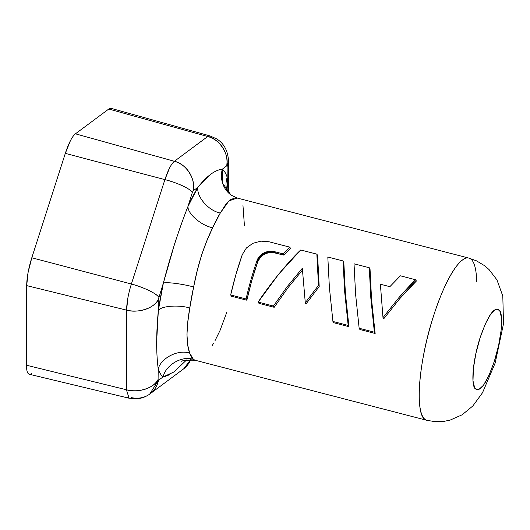 <?xml version="1.0" encoding="UTF-8"?>
<svg xmlns="http://www.w3.org/2000/svg" width="530" height="530" viewBox="0 0 530 530"><rect width="100%" height="100%" fill="white"/><g stroke="black" fill="none" stroke-linecap="round" stroke-linejoin="round"><path stroke-width="0.79" d="M375.147 333.476L374.385 332.211L359.148 328.255L359.91 329.521L359.148 328.255L374.385 332.211L370.854 298.357L369.271 267.743L370.033 269.008L369.271 267.743L354.027 263.788L369.271 267.743L370.854 298.357L374.385 332.211L375.147 333.476L359.91 329.521L375.147 333.476L371.563 299.536L375.147 333.476M354.027 263.788L355.61 294.408L359.148 328.255L355.61 294.408L354.027 263.788M370.033 269.008L371.563 299.536L370.033 269.008M416.394 281.026L415.633 279.76L416.394 281.026L399.706 298.701L383.72 318.808L382.991 317.609L383.72 318.808L399.706 298.701C406.523 290.944 412.082 285.054 416.394 281.026M400.389 275.812L415.633 279.76L400.389 275.812L389.861 286.684L380.381 284.226L389.861 286.684L400.389 275.812M380.381 284.226L382.991 317.609L398.971 297.542L415.633 279.76C411.32 283.848 405.768 289.777 398.971 297.542L382.991 317.609L380.381 284.226M317.609 255.414L316.847 254.148L317.609 255.414L319.192 286.564L306.022 303.948L305.287 302.736L306.022 303.948L319.192 286.564L318.484 285.385L319.192 286.564L317.609 255.414M300.729 249.974L316.847 254.148L300.729 249.974L278.482 274.414L258.183 302.087L258.951 303.352L258.183 302.087L273.427 306.035L258.183 302.087C262.158 295.727 268.922 286.505 278.482 274.414C288.287 262.721 295.7 254.572 300.729 249.974M274.195 307.301L273.427 306.035L287.194 286.631L302.319 268.273L305.287 302.736L318.484 285.385L316.847 254.148L318.484 285.385L305.287 302.736L302.319 268.273L287.194 286.631L273.427 306.035L274.195 307.301L258.951 303.352L274.195 307.301L287.889 287.85L274.195 307.301M302.431 270.148L287.889 287.85M343.824 262.211L343.056 260.945L343.824 262.211L345.355 292.745L348.945 326.679L348.177 325.413L332.933 321.465L333.701 322.73L332.933 321.465L348.177 325.413L344.646 291.566L343.056 260.945L327.812 256.997L343.056 260.945L344.646 291.566L348.177 325.413L348.945 326.679L333.701 322.73L348.945 326.679L345.355 292.745L343.824 262.211M327.812 256.997L329.402 287.611L332.933 321.465L329.402 287.611L327.812 256.997M283.822 255.115L283.086 253.89L274.706 251.717L275.441 252.942L274.706 251.717L283.086 253.89L289.764 247.132L269.061 241.766L260.873 241.137L269.061 241.766L289.764 247.132L290.526 248.398L289.764 247.132L283.086 253.89L283.822 255.115L273.169 252.538L269.856 252.571L266.51 253.327L265.782 252.121L266.438 251.909L267.166 253.115L266.438 251.909L267.1 251.723L267.829 252.936L267.1 251.723L267.763 251.571L268.498 252.784L267.763 251.571L268.438 251.445L269.174 252.664L268.438 251.445L269.121 251.352L269.856 252.571L269.121 251.352L269.803 251.286L270.538 252.505L269.803 251.286L270.492 251.253L271.227 252.472L270.492 251.253L271.174 251.246L271.91 252.465L271.174 251.246L271.85 251.273L272.586 252.492L271.85 251.273L272.433 251.319L273.169 252.538L272.433 251.319L273.01 251.386L273.745 252.605L273.01 251.386L273.579 251.478L274.321 252.697L273.579 251.478L274.149 251.584L274.885 252.81L274.149 251.584L274.706 251.717L272.433 251.319L266.438 251.909L265.782 252.121L266.51 253.327L263.43 254.791L260.376 257.335L257.726 261.78L251.776 280.635L246.847 300.212L246.086 298.947L230.669 294.952L231.431 296.217L230.669 294.952L246.086 298.947A88.815 21.465 -75.5 0 1 257.01 260.594L257.726 261.78L257.01 260.594L257.235 259.991L257.951 261.177L257.235 259.991L257.494 259.395L258.209 260.581L257.494 259.395L257.785 258.812L258.501 259.998L257.785 258.812L258.103 258.243L258.825 259.435L258.103 258.243L258.454 257.693L259.17 258.878L258.454 257.693L258.825 257.156L259.548 258.349L258.825 257.156L259.23 256.639L259.952 257.832L259.23 256.639L259.654 256.142L260.376 257.335L259.654 256.142L260.111 255.659L260.833 256.858L260.111 255.659L260.588 255.202L261.31 256.401L260.588 255.202L261.085 254.764L261.807 255.964L261.085 254.764L261.608 254.347L262.33 255.546L261.608 254.347L262.145 253.956L262.873 255.162L262.145 253.956L262.701 253.592L263.43 254.791L262.701 253.592L263.284 253.247L264.013 254.446L263.284 253.247L263.887 252.923L264.616 254.128L263.887 252.923L264.503 252.624L265.232 253.837L264.503 252.624L265.139 252.359L265.868 253.565L265.139 252.359L265.782 252.121L262.701 253.592L260.111 255.659L257.01 260.594A88.815 21.465 -75.5 0 0 246.086 298.947L246.847 300.212L231.431 296.217L246.847 300.212A84.628 20.451 -75.5 0 1 257.726 261.78L259.17 258.878L261.807 255.964L264.616 254.128L267.829 252.936L273.745 252.605L283.822 255.115L290.526 248.398L283.822 255.115M252.87 243.316L246.397 247.974L242.27 254.665L246.404 247.96M252.916 243.297L260.873 241.137L252.916 243.297M242.27 254.665L235.949 274.388L230.669 294.952A88.815 21.465 104.5 0 1 242.27 254.665M183.625 368.88A25.135 23.413 -127.6 0 0 190.674 359.632L183.705 368.82L149.692 394.115L158.516 380.215L158.086 379.507L158.212 368.8C159.464 372.703 161.1 375.406 163.114 376.923L158.516 380.215L163.114 376.923A108.484 26.222 -75.5 0 1 158.212 368.8L158.086 379.507L158.516 380.215A25.135 23.307 54.3 0 1 149.639 394.148A25.135 23.307 54.3 0 1 131.102 397.533M127.876 297.959L126.597 310.136C137.774 313.581 154.899 307.877 158.284 299.589L163.346 283.133L158.357 310.375L158.284 299.589L158.357 310.375A108.484 26.222 -75.5 0 1 163.346 283.133L158.284 299.589A25.135 17.702 179.5 0 1 126.597 310.136C126.736 302.464 128.333 293.752 131.38 284.014L31.8 257.765A29.495 7.128 104.5 0 0 26.699 285.624L126.597 310.136L126.398 389.749L26.5 365.243L26.699 285.624L126.597 310.136L126.398 389.749L26.5 365.243A29.495 7.128 104.5 0 0 29.216 374.233M235.009 197.875L230.192 199.883L225.402 205.004L220.281 213.02A83.786 20.253 104.5 0 0 212.636 227.787L206.839 240.852L201.446 255.433L197.167 270.962L193.635 286.962C182.373 283.861 165.87 281.774 163.346 283.133L174.695 243.601C179.133 230.073 183.546 217.711 187.945 206.514L192.364 192.41L187.945 206.514A108.484 26.222 -75.5 0 1 197.842 187.395L193.231 190.727L192.364 192.41A25.135 5.651 -162.7 0 0 164.896 179.624C168.083 169.991 171.243 163.883 174.383 161.292L75.439 133.818L108.756 109.041L207.7 136.515L209.999 135.918M197.836 187.395L210.516 174.37C214.922 171.197 218.85 169.474 222.289 169.209L226.681 165.857L222.295 169.209A108.484 26.222 -75.5 0 1 227.198 177.331L227.112 166.572L226.681 165.857C229.596 154.541 219.34 138.681 207.7 136.515L174.383 161.292L75.439 133.818A29.495 7.128 104.5 0 0 65.316 153.375L164.896 179.624L131.38 284.014L31.8 257.765L65.316 153.375L164.896 179.624L131.38 284.014A25.135 5.558 18.3 0 1 158.722 297.197C157.45 293.978 142.669 286.849 131.38 284.014M129.088 398.209L126.398 389.749A25.135 17.801 0.8 0 0 158.086 379.507C154.7 387.808 137.575 393.346 126.398 389.749M111.114 108.365A29.495 7.128 104.5 0 0 108.756 109.041L207.7 136.515L209.88 135.885L111.081 108.358M111.307 108.418L108.756 109.041L75.439 133.818C73.875 134.978 72.193 137.303 70.384 140.794L65.316 153.375L31.8 257.765L28.077 272.566L26.699 285.624L26.5 365.243C26.493 368.973 26.937 371.576 27.832 373.06C28.726 374.544 29.952 374.703 31.515 373.544M425.948 419.985A83.786 20.253 -75.5 0 1 433.659 315.635A83.786 20.253 -75.5 0 1 463.346 259.435M469.865 258.461A83.786 20.253 -75.5 0 1 476.642 281.755M237.327 198.074L236.831 197.962M228.503 160.371A25.135 17.702 179.5 0 1 227.112 166.572L226.681 165.857A25.135 23.413 -127.7 0 0 207.7 136.515L174.383 161.292A25.135 23.307 54.4 0 1 193.231 190.727L197.842 187.395C196.444 196.908 208.674 210.874 220.281 213.02L212.636 227.787C204.189 244.913 197.856 264.636 193.635 286.962A83.786 20.253 104.5 0 0 189.786 307.996L187.792 322.074L186.944 334.576L187.726 345.05L189.674 353.126A83.786 20.253 104.5 0 0 193.457 359.4C182.201 355.372 165.665 364.918 163.114 376.923C165.665 364.918 182.201 355.372 193.457 359.4L195.252 360.287M194.96 360.201L426.882 420.33L435.037 421.642L444.438 421.284L450.202 420.065L462.147 414.791L472.846 405.96L482.512 392.737L495.199 362.937L503.5 323.784L502.804 296.065L496.968 279.906L489.031 269.538L484.566 265.682L476.49 260.839L468.924 258.123C460.245 255.195 444.816 280.37 433.659 315.635C417.832 363.467 414.235 418.945 426.882 420.323M480.134 337.63L475.9 353.411L473.389 368.582L472.999 380.838L474.774 388.311L478.444 389.861L483.466 385.257L489.058 375.2L494.377 361.221L498.611 345.441L501.122 330.269L501.512 318.013L499.737 310.54L496.067 308.99L491.045 313.588L485.453 323.651L480.134 337.63C473.363 358.247 470.792 382.541 474.774 388.311C479.835 393.167 486.374 384.137 494.377 361.221C501.148 340.604 503.719 316.311 499.737 310.54C494.675 305.684 488.137 314.714 480.134 337.63M169.739 374.664L164.26 376.764M149.692 394.115C145.631 396.977 141.172 398.547 136.309 398.838L128.969 398.176L127.644 397.089M228.642 192.927L228.503 160.636L227.112 166.572L227.198 177.331A25.135 22.783 -17.8 0 0 226.933 190.495L227.198 177.331A108.484 26.222 -75.5 0 0 222.295 169.209C214.842 170.037 206.693 176.099 197.842 187.395L187.945 206.514C178.577 230.378 170.375 255.917 163.346 283.133C165.87 281.774 182.373 283.861 193.635 286.962L189.786 307.996C178.57 304.631 161.445 305.923 158.357 310.375C161.445 305.923 178.57 304.631 189.786 307.996C186.162 328.381 186.123 343.42 189.674 353.126C178.458 349.177 161.319 357.724 158.212 368.8C157.218 361.44 156.688 352.583 156.622 342.228L158.351 310.375M174.383 161.292C185.957 163.498 196.146 179.418 193.231 190.727L192.364 192.41C191.098 189.177 176.252 182.267 164.896 179.624L169.567 167.977M212.636 227.787C201.128 225.455 187.673 213.862 187.945 206.514C187.673 213.862 201.128 225.455 212.636 227.787M158.357 310.375C156.171 333.344 156.125 352.821 158.212 368.8C161.319 357.724 178.458 349.177 189.674 353.126L193.457 359.4M226.893 190.409C226.88 191.012 228.238 192.556 230.967 195.04L222.58 183.181L222.295 169.209A25.135 24.274 126.8 0 0 230.676 194.815M468.931 258.117L237.202 198.048L228.973 200.89L220.281 213.02C208.674 210.874 196.444 196.908 197.842 187.395M163.114 376.923L173.906 371.994L186.56 359.983M244.423 225.674L242.952 205.243M228.172 192.377L227.198 177.331M212.344 345.355L213.636 343.155M215.001 340.697L219.99 330.587L226.833 312.15M128.976 398.189L29.249 374.246M191.217 359.651L183.705 368.82M228.503 160.636C227.801 150.5 223.812 143.226 216.545 138.827L209.88 135.885M230.967 195.04L237.221 198.048M195.166 360.261C185.745 359.996 181.3 360.493 181.816 361.758"/></g></svg>
